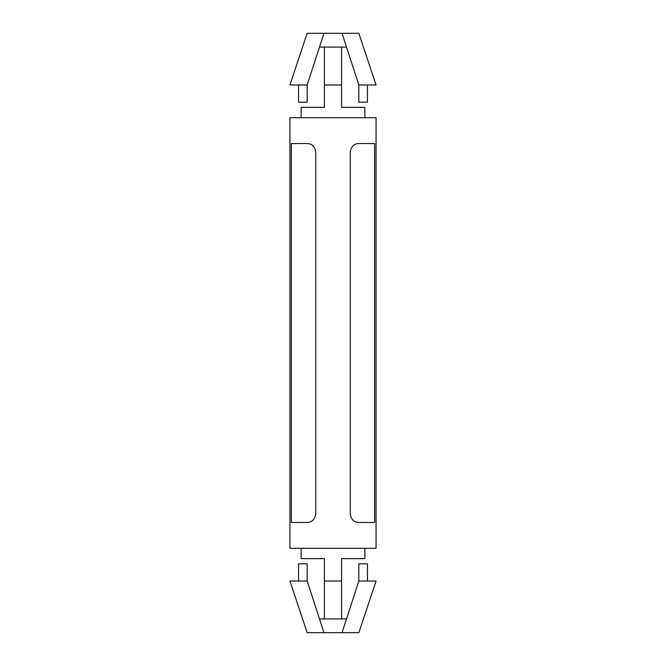 <?xml version="1.0" encoding="UTF-8"?>
<svg xmlns="http://www.w3.org/2000/svg" width="666" height="666" viewBox="0 0 666 666"><rect width="100%" height="100%" fill="white"/><g stroke="black" fill="none" stroke-linecap="round" stroke-linejoin="round"><path stroke-width="1" d="M342.033 33.3L358.832 33.3L376.057 84.973L358.832 84.973L342.033 33.3L307.168 33.3L289.943 84.973L307.168 84.973L323.967 33.3M346.203 47.078L319.797 47.078M301.132 117.699L301.132 107.368L324.392 107.368L324.392 84.973L341.608 84.973L341.608 107.368L364.868 107.368L364.868 117.699M367.449 84.973L367.449 102.198L358.832 102.198L358.832 84.973M324.392 84.973L324.392 47.078M341.608 84.973L341.608 47.078M298.551 581.027L298.551 563.802L307.168 563.802L307.168 581.027L289.943 581.027L307.168 632.7L358.832 632.7L376.057 581.027L358.832 581.027L358.832 563.802L367.449 563.802L367.449 581.027M323.967 632.7L307.168 581.027M342.033 632.7L358.832 581.027M364.868 548.301L364.868 558.632L341.608 558.632L341.608 618.922M341.608 581.027L324.392 581.027L324.392 618.922M301.132 548.301L301.132 558.632L324.392 558.632L324.392 581.027M374.667 522.469L374.667 143.531L358.832 143.531C353.996 143.69 351.124 146.562 350.224 152.148L350.224 513.852C351.14 519.447 354.012 522.319 358.832 522.469L374.667 522.469M291.333 522.469L291.333 143.531L307.168 143.531C312.004 143.69 314.876 146.562 315.776 152.148L315.776 513.852C314.86 519.447 311.988 522.319 307.168 522.469L291.333 522.469M289.943 117.699L376.057 117.699L376.057 548.301L289.943 548.301L289.943 117.699M319.797 618.922L346.203 618.922M307.168 84.973L307.168 102.198L298.551 102.198L298.551 84.973"/></g></svg>
